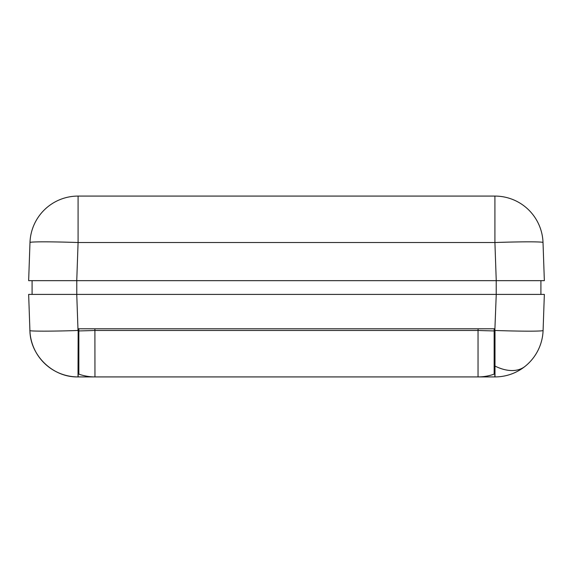 <?xml version="1.0" encoding="UTF-8"?>
<svg xmlns="http://www.w3.org/2000/svg" width="573" height="573" viewBox="0 0 573 573"><rect width="100%" height="100%" fill="white"/><g stroke="black" fill="none" stroke-linecap="round" stroke-linejoin="round"><path stroke-width="0.86" d="M496.247 280.655L494.914 242.529A48.132 1.676 178 0 1 543.018 242.529L544.35 280.655L28.65 280.655L29.982 242.529A48.132 48.132 0 0 1 78.086 196.081L78.086 242.529A48.132 1.676 -178 0 0 29.982 242.529M76.753 280.655L78.086 242.529L494.914 242.529L494.914 196.081L78.086 196.081M543.018 242.529A48.132 48.132 0 0 0 494.914 196.081M494.986 366.061L494.986 376.919A48.132 48.132 0 0 0 543.089 330.471A48.132 1.676 -178 0 1 494.986 330.471L494.986 366.061A48.132 29.273 -128.8 0 0 504.484 369.599A48.132 29.273 51.2 0 0 525.119 366.319M494.155 328.787L494.148 374.14A48.132 48.132 0 0 1 478.04 376.919L494.986 376.919M78.157 376.919L78.157 330.471L78.014 376.919A48.132 48.132 0 0 1 29.911 330.471A48.132 48.132 0 0 0 78.014 376.919L478.04 376.919L478.04 330.471L94.96 330.471A48.132 1.676 178 0 1 78.845 330.929L78.845 374.14A48.132 48.132 0 0 0 94.96 376.919L94.903 328.787L478.097 328.787L478.04 330.471A48.132 1.676 -178 0 0 494.155 330.929M78.157 330.471L78.157 328.787L494.843 328.787L494.843 376.919M57.937 294.407L76.753 294.407L78.014 330.471C54.471 331.359 27.955 331.38 29.911 330.471L28.65 294.407L544.35 294.407L543.089 330.471M494.155 363.167L494.843 363.167M78.157 363.167L78.845 363.167M76.782 294.407L76.782 280.655L32.088 280.655L32.088 294.407L28.65 294.407M544.35 294.407L530.39 294.407M504.562 294.407L521.265 294.407M530.125 294.407L496.247 294.407L494.843 330.471M540.912 294.407L540.912 280.655L496.218 280.655L496.218 294.407M494.155 352.853L494.843 352.853L494.42 328.787L494.843 352.853M78.58 328.787L78.157 352.853L78.845 352.853M78.845 328.787L78.845 330.929M29.911 330.471C30.147 355.575 52.96 377.557 78.014 376.919"/></g></svg>
